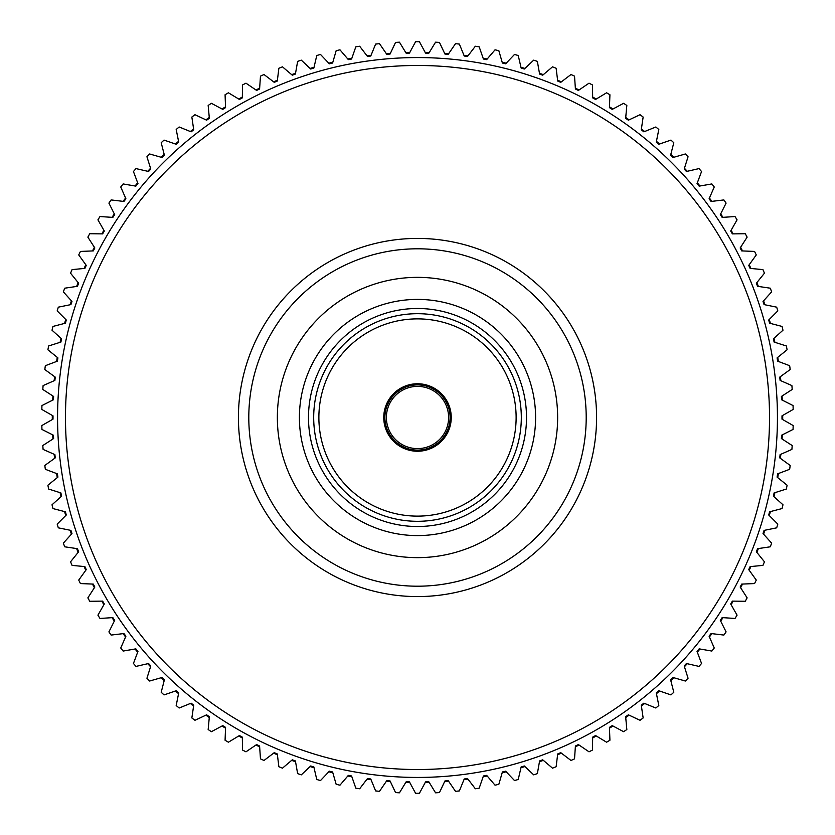 <?xml version="1.0" encoding="UTF-8"?>
<svg xmlns="http://www.w3.org/2000/svg" width="835" height="835" viewBox="0 0 835 835"><rect width="100%" height="100%" fill="white"/><g stroke="black" fill="none" stroke-linecap="round" stroke-linejoin="round"><path stroke-width="1.25" d="M52.302 415.433A365.208 365.208 0 0 0 52.292 417.5A365.208 365.208 0 0 0 52.302 419.567M52.709 434.878A365.208 365.208 0 0 0 52.929 438.991M54.15 454.271A365.208 365.208 0 0 0 54.588 458.373M56.623 473.549A365.208 365.208 0 0 0 57.281 477.63M60.11 492.681A365.208 365.208 0 0 0 60.986 496.71M64.619 511.594A365.208 365.208 0 0 0 65.704 515.571M70.13 530.246A365.208 365.208 0 0 0 71.424 534.16M76.622 548.574A365.208 365.208 0 0 0 78.125 552.415M84.085 566.527A365.208 365.208 0 0 0 85.786 570.284M92.487 584.062A365.208 365.208 0 0 0 94.386 587.725M101.807 601.127A365.208 365.208 0 0 0 103.905 604.676M112.036 617.66A365.208 365.208 0 0 0 114.311 621.104M123.121 633.64A365.208 365.208 0 0 0 125.574 636.948M135.04 649.004A365.208 365.208 0 0 0 137.671 652.177M147.764 663.71A365.208 365.208 0 0 0 150.561 666.737M161.249 677.717A365.208 365.208 0 0 0 164.203 680.588M175.454 690.983A365.208 365.208 0 0 0 178.565 693.697M190.359 703.477A365.208 365.208 0 0 0 193.605 706.024M205.901 715.157A365.208 365.208 0 0 0 209.272 717.526M222.037 726.001A365.208 365.208 0 0 0 225.534 728.183M238.737 735.969A365.208 365.208 0 0 0 242.348 737.963M255.938 745.029A365.208 365.208 0 0 0 259.654 746.834M273.598 753.16A365.208 365.208 0 0 0 277.397 754.767M291.666 760.351A365.208 365.208 0 0 0 295.548 761.75M310.098 766.561A365.208 365.208 0 0 0 314.043 767.751M328.823 771.78A365.208 365.208 0 0 0 332.831 772.761M347.809 775.997A365.208 365.208 0 0 0 351.859 776.759M366.983 779.201A365.208 365.208 0 0 0 371.074 779.744M386.302 781.372A365.208 365.208 0 0 0 390.415 781.706M405.716 782.52A365.208 365.208 0 0 0 409.839 782.625M425.161 782.625A365.208 365.208 0 0 0 429.284 782.52M444.585 781.706A365.208 365.208 0 0 0 448.698 781.372M463.926 779.744A365.208 365.208 0 0 0 468.017 779.201M483.141 776.759A365.208 365.208 0 0 0 487.191 775.997M502.169 772.761A365.208 365.208 0 0 0 506.177 771.78M520.957 767.751A365.208 365.208 0 0 0 524.902 766.561M539.452 761.75A365.208 365.208 0 0 0 543.334 760.351M557.603 754.767A365.208 365.208 0 0 0 561.402 753.16M575.346 746.834A365.208 365.208 0 0 0 579.062 745.029M592.652 737.963A365.208 365.208 0 0 0 596.263 735.969M609.466 728.183A365.208 365.208 0 0 0 612.963 726.001M625.728 717.526A365.208 365.208 0 0 0 629.099 715.157M641.395 706.024A365.208 365.208 0 0 0 644.641 703.477M656.435 693.697A365.208 365.208 0 0 0 659.546 690.983M670.797 680.588A365.208 365.208 0 0 0 673.751 677.717M684.439 666.737A365.208 365.208 0 0 0 687.236 663.71M697.329 652.177A365.208 365.208 0 0 0 699.96 649.004M709.426 636.948A365.208 365.208 0 0 0 711.879 633.64M720.688 621.104A365.208 365.208 0 0 0 722.964 617.66M731.095 604.676A365.208 365.208 0 0 0 733.193 601.127M740.614 587.725A365.208 365.208 0 0 0 742.513 584.062M749.214 570.284A365.208 365.208 0 0 0 750.916 566.527M756.875 552.415A365.208 365.208 0 0 0 758.378 548.574M763.576 534.16A365.208 365.208 0 0 0 764.87 530.246M769.296 515.571A365.208 365.208 0 0 0 770.381 511.594M774.014 496.71A365.208 365.208 0 0 0 774.89 492.681M777.719 477.63A365.208 365.208 0 0 0 778.377 473.549M780.412 458.373A365.208 365.208 0 0 0 780.85 454.271M782.071 438.991A365.208 365.208 0 0 0 782.291 434.878M782.698 419.567A365.208 365.208 0 0 0 782.708 417.5A365.208 365.208 0 0 0 782.698 415.433M782.291 400.122A365.208 365.208 0 0 0 782.071 396.009M780.85 380.729A365.208 365.208 0 0 0 780.412 376.627M778.377 361.451A365.208 365.208 0 0 0 777.719 357.37M774.89 342.319A365.208 365.208 0 0 0 774.014 338.29M770.381 323.406A365.208 365.208 0 0 0 769.296 319.429M764.87 304.754A365.208 365.208 0 0 0 763.576 300.84M758.378 286.426A365.208 365.208 0 0 0 756.875 282.585M750.916 268.473A365.208 365.208 0 0 0 749.214 264.716M742.513 250.938A365.208 365.208 0 0 0 740.614 247.275M733.193 233.873A365.208 365.208 0 0 0 731.095 230.324M722.964 217.34A365.208 365.208 0 0 0 720.688 213.896M711.879 201.36A365.208 365.208 0 0 0 709.426 198.052M699.96 185.996A365.208 365.208 0 0 0 697.329 182.823M687.236 171.29A365.208 365.208 0 0 0 684.439 168.263M673.751 157.283A365.208 365.208 0 0 0 670.797 154.412M659.546 144.017A365.208 365.208 0 0 0 656.435 141.303M644.641 131.523A365.208 365.208 0 0 0 641.395 128.976M629.099 119.843A365.208 365.208 0 0 0 625.728 117.474M612.963 108.999A365.208 365.208 0 0 0 609.466 106.817M596.263 99.031A365.208 365.208 0 0 0 592.652 97.037M579.062 89.971A365.208 365.208 0 0 0 575.346 88.166M561.402 81.84A365.208 365.208 0 0 0 557.603 80.233M543.334 74.649A365.208 365.208 0 0 0 539.452 73.25M524.902 68.439A365.208 365.208 0 0 0 520.957 67.249M506.177 63.22A365.208 365.208 0 0 0 502.169 62.239M487.191 59.003A365.208 365.208 0 0 0 483.141 58.241M468.017 55.799A365.208 365.208 0 0 0 463.926 55.256M448.698 53.628A365.208 365.208 0 0 0 444.585 53.294M429.284 52.48A365.208 365.208 0 0 0 425.161 52.375M409.839 52.375A365.208 365.208 0 0 0 405.716 52.48M390.415 53.294A365.208 365.208 0 0 0 386.302 53.628M371.074 55.256A365.208 365.208 0 0 0 366.983 55.799M351.859 58.241A365.208 365.208 0 0 0 347.809 59.003M332.831 62.239A365.208 365.208 0 0 0 328.823 63.22M314.043 67.249A365.208 365.208 0 0 0 310.098 68.439M295.548 73.25A365.208 365.208 0 0 0 291.666 74.649M277.397 80.233A365.208 365.208 0 0 0 273.598 81.84M259.654 88.166A365.208 365.208 0 0 0 255.938 89.971M242.348 97.037A365.208 365.208 0 0 0 238.737 99.031M225.534 106.817A365.208 365.208 0 0 0 222.037 108.999M209.272 117.474A365.208 365.208 0 0 0 205.901 119.843M193.605 128.976A365.208 365.208 0 0 0 190.359 131.523M178.565 141.303A365.208 365.208 0 0 0 175.454 144.017M164.203 154.412A365.208 365.208 0 0 0 161.249 157.283M150.561 168.263A365.208 365.208 0 0 0 147.764 171.29M137.671 182.823A365.208 365.208 0 0 0 135.04 185.996M125.574 198.052A365.208 365.208 0 0 0 123.121 201.36M114.311 213.896A365.208 365.208 0 0 0 112.036 217.34M103.905 230.324A365.208 365.208 0 0 0 101.807 233.873M94.386 247.275A365.208 365.208 0 0 0 92.487 250.938M85.786 264.716A365.208 365.208 0 0 0 84.085 268.473M78.125 282.585A365.208 365.208 0 0 0 76.622 286.426M71.424 300.84A365.208 365.208 0 0 0 70.13 304.754M65.704 319.429A365.208 365.208 0 0 0 64.619 323.406M60.986 338.29A365.208 365.208 0 0 0 60.11 342.319M57.281 357.37A365.208 365.208 0 0 0 56.623 361.451M54.588 376.627A365.208 365.208 0 0 0 54.15 380.729M52.929 396.009A365.208 365.208 0 0 0 52.709 400.122M42.794 445.546A375.75 375.75 0 0 0 43.107 449.418L54.901 454.595L55.256 457.883L44.819 465.45A375.75 375.75 0 0 0 45.33 469.301L57.385 473.842L57.918 477.109L47.898 485.208A375.75 375.75 0 0 0 48.618 489.028L60.903 492.932L61.592 496.167L52.02 504.789A375.75 375.75 0 0 0 52.949 508.567L65.422 511.803L66.289 514.997L57.187 524.119A375.75 375.75 0 0 0 58.314 527.835L70.933 530.402L71.977 533.544L63.376 543.136A375.75 375.75 0 0 0 64.692 546.8L77.436 548.689L78.636 551.768L70.557 561.809A375.75 375.75 0 0 0 72.071 565.389L84.899 566.61L86.266 569.616L78.73 580.074A375.75 375.75 0 0 0 80.431 583.571L93.311 584.093L94.835 587.026L87.863 597.87A375.75 375.75 0 0 0 89.752 601.273L102.632 601.116L104.312 603.966L97.935 615.155A375.75 375.75 0 0 0 99.991 618.453L112.85 617.608L114.677 620.363L108.905 631.886A375.75 375.75 0 0 0 111.138 635.07L123.935 633.546L125.908 636.197L120.751 648.002A375.75 375.75 0 0 0 123.152 651.06L135.844 648.858L137.963 651.404L133.443 663.47A375.75 375.75 0 0 0 136.001 666.403L148.557 663.522L150.801 665.954L146.939 678.239A375.75 375.75 0 0 0 149.642 681.026L162.032 677.488L164.401 679.794L161.197 692.278A375.75 375.75 0 0 0 164.057 694.908L176.237 690.712L178.721 692.893L176.185 705.523A375.75 375.75 0 0 0 179.181 708.007L191.121 703.164L193.72 705.21L191.852 717.964A375.75 375.75 0 0 0 194.972 720.281L206.642 714.812L209.345 716.712L208.165 729.539A375.75 375.75 0 0 0 211.401 731.69L222.768 725.615L225.565 727.368L225.074 740.238A375.75 375.75 0 0 0 228.414 742.211L239.436 735.541L242.338 737.138L242.515 750.028A375.75 375.75 0 0 0 245.97 751.824L256.616 744.569L259.591 746.01L260.468 758.869A375.75 375.75 0 0 0 264.006 760.476L274.256 752.669L277.303 753.953L278.859 766.739A375.75 375.75 0 0 0 282.48 768.158L292.292 759.819L295.402 760.935L297.636 773.628A375.75 375.75 0 0 0 301.331 774.849L310.693 765.987L313.856 766.947L316.768 779.504A375.75 375.75 0 0 0 320.515 780.527L329.387 771.185L332.601 771.968L336.171 784.347A375.75 375.75 0 0 0 339.97 785.171L348.341 775.371L351.587 775.986L355.814 788.156A375.75 375.75 0 0 0 359.655 788.772L367.483 778.544L370.761 778.982L375.625 790.912A375.75 375.75 0 0 0 379.497 791.329L386.772 780.694L390.07 780.955L395.56 792.613A375.75 375.75 0 0 0 399.443 792.822L406.144 781.821L409.453 781.904L415.559 793.25A375.75 375.75 0 0 0 419.441 793.25L425.547 781.904L428.856 781.821L435.557 792.822A375.75 375.75 0 0 0 439.44 792.613L444.93 780.955L448.228 780.694L455.503 791.329A375.75 375.75 0 0 0 459.375 790.912L464.239 778.982L467.517 778.544L475.345 788.772A375.75 375.75 0 0 0 479.186 788.156L483.413 775.986L486.659 775.371L495.03 785.171A375.75 375.75 0 0 0 498.829 784.347L502.399 771.968L505.613 771.185L514.485 780.527A375.75 375.75 0 0 0 518.232 779.504L521.144 766.947L524.307 765.987L533.669 774.849A375.75 375.75 0 0 0 537.364 773.628L539.598 760.935L542.708 759.819L552.519 768.158A375.75 375.75 0 0 0 556.141 766.739L557.697 753.953L560.744 752.669L570.994 760.476A375.75 375.75 0 0 0 574.532 758.869L575.409 746.01L578.384 744.569L589.03 751.824A375.75 375.75 0 0 0 592.485 750.028L592.662 737.138L595.564 735.541L606.586 742.211A375.75 375.75 0 0 0 609.926 740.238L609.435 727.368L612.232 725.615L623.599 731.69A375.75 375.75 0 0 0 626.834 729.539L625.655 716.712L628.358 714.812L640.028 720.281A375.75 375.75 0 0 0 643.148 717.964L641.28 705.21L643.879 703.164L655.819 708.007A375.75 375.75 0 0 0 658.815 705.523L656.279 692.893L658.763 690.712L670.943 694.908A375.75 375.75 0 0 0 673.803 692.278L670.599 679.794L672.968 677.488L685.358 681.026A375.75 375.75 0 0 0 688.061 678.239L684.199 665.954L686.443 663.522L698.999 666.403A375.75 375.75 0 0 0 701.557 663.47L697.037 651.404L699.156 648.858L711.848 651.06A375.75 375.75 0 0 0 714.249 648.002L709.092 636.197L711.065 633.546L723.861 635.07A375.75 375.75 0 0 0 726.095 631.886L720.323 620.363L722.15 617.608L735.009 618.453A375.75 375.75 0 0 0 737.065 615.155L730.688 603.966L732.368 601.116L745.248 601.273A375.75 375.75 0 0 0 747.137 597.87L740.165 587.026L741.689 584.093L754.569 583.571A375.75 375.75 0 0 0 756.27 580.074L748.734 569.616L750.101 566.61L762.929 565.389A375.75 375.75 0 0 0 764.442 561.809L756.364 551.768L757.564 548.689L770.308 546.8A375.75 375.75 0 0 0 771.623 543.136L763.023 533.544L764.067 530.402L776.686 527.835A375.75 375.75 0 0 0 777.813 524.119L768.711 514.997L769.578 511.803L782.051 508.567A375.75 375.75 0 0 0 782.979 504.789L773.408 496.167L774.097 492.932L786.382 489.028A375.75 375.75 0 0 0 787.102 485.208L777.082 477.109L777.615 473.842L789.67 469.301A375.75 375.75 0 0 0 790.181 465.45L779.744 457.883L780.099 454.595L791.893 449.418A375.75 375.75 0 0 0 792.206 445.546L781.383 438.552L781.56 435.244L793.062 429.44A375.75 375.75 0 0 0 793.166 425.558L781.988 419.149L781.988 415.851L793.166 409.442A375.75 375.75 0 0 0 793.062 405.559L781.56 399.756L781.383 396.448L792.206 389.454A375.75 375.75 0 0 0 791.893 385.582L780.099 380.405L779.744 377.117L790.181 369.55A375.75 375.75 0 0 0 789.67 365.699L777.615 361.158L777.082 357.891L787.102 349.792A375.75 375.75 0 0 0 786.382 345.972L774.097 342.068L773.408 338.833L782.979 330.211A375.75 375.75 0 0 0 782.051 326.433L769.578 323.197L768.711 320.003L777.813 310.881A375.75 375.75 0 0 0 776.686 307.165L764.067 304.598L763.023 301.456L771.623 291.864A375.75 375.75 0 0 0 770.308 288.2L757.564 286.311L756.364 283.232L764.442 273.191A375.75 375.75 0 0 0 762.929 269.611L750.101 268.39L748.734 265.384L756.27 254.925A375.75 375.75 0 0 0 754.569 251.429L741.689 250.907L740.165 247.974L747.137 237.13A375.75 375.75 0 0 0 745.248 233.727L732.368 233.883L730.688 231.034L737.065 219.845A375.75 375.75 0 0 0 735.009 216.547L722.15 217.392L720.323 214.637L726.095 203.114A375.75 375.75 0 0 0 723.861 199.93L711.065 201.454L709.092 198.803L714.249 186.998A375.75 375.75 0 0 0 711.848 183.94L699.156 186.142L697.037 183.596L701.557 171.53A375.75 375.75 0 0 0 698.999 168.597L686.443 171.478L684.199 169.046L688.061 156.761A375.75 375.75 0 0 0 685.358 153.974L672.968 157.512L670.599 155.206L673.803 142.722A375.75 375.75 0 0 0 670.943 140.092L658.763 144.288L656.279 142.107L658.815 129.477A375.75 375.75 0 0 0 655.819 126.993L643.879 131.836L641.28 129.79L643.148 117.036A375.75 375.75 0 0 0 640.028 114.719L628.358 120.188L625.655 118.288L626.834 105.46A375.75 375.75 0 0 0 623.599 103.31L612.232 109.385L609.435 107.632L609.926 94.762A375.75 375.75 0 0 0 606.586 92.789L595.564 99.459L592.662 97.862L592.485 84.972A375.75 375.75 0 0 0 589.03 83.176L578.384 90.43L575.409 88.99L574.532 76.131A375.75 375.75 0 0 0 570.994 74.524L560.744 82.331L557.697 81.047L556.141 68.261A375.75 375.75 0 0 0 552.519 66.842L542.708 75.181L539.598 74.064L537.364 61.372A375.75 375.75 0 0 0 533.669 60.151L524.307 69.013L521.144 68.052L518.232 55.496A375.75 375.75 0 0 0 514.485 54.473L505.613 63.815L502.399 63.032L498.829 50.653A375.75 375.75 0 0 0 495.03 49.829L486.659 59.629L483.413 59.014L479.186 46.843A375.75 375.75 0 0 0 475.345 46.228L467.517 56.456L464.239 56.018L459.375 44.088A375.75 375.75 0 0 0 455.503 43.671L448.228 54.306L444.93 54.045L439.44 42.387A375.75 375.75 0 0 0 435.557 42.178L428.856 53.179L425.547 53.096L419.441 41.75A375.75 375.75 0 0 0 415.559 41.75L409.453 53.096L406.144 53.179L399.443 42.178A375.75 375.75 0 0 0 395.56 42.387L390.07 54.045L386.772 54.306L379.497 43.671A375.75 375.75 0 0 0 375.625 44.088L370.761 56.018L367.483 56.456L359.655 46.228A375.75 375.75 0 0 0 355.814 46.843L351.587 59.014L348.341 59.629L339.97 49.829A375.75 375.75 0 0 0 336.171 50.653L332.601 63.032L329.387 63.815L320.515 54.473A375.75 375.75 0 0 0 316.768 55.496L313.856 68.052L310.693 69.013L301.331 60.151A375.75 375.75 0 0 0 297.636 61.372L295.402 74.064L292.292 75.181L282.48 66.842A375.75 375.75 0 0 0 278.859 68.261L277.303 81.047L274.256 82.331L264.006 74.524A375.75 375.75 0 0 0 260.468 76.131L259.591 88.99L256.616 90.43L245.97 83.176A375.75 375.75 0 0 0 242.515 84.972L242.338 97.862L239.436 99.459L228.414 92.789A375.75 375.75 0 0 0 225.074 94.762L225.565 107.632L222.768 109.385L211.401 103.31A375.75 375.75 0 0 0 208.165 105.46L209.345 118.288L206.642 120.188L194.972 114.719A375.75 375.75 0 0 0 191.852 117.036L193.72 129.79L191.121 131.836L179.181 126.993A375.75 375.75 0 0 0 176.185 129.477L178.721 142.107L176.237 144.288L164.057 140.092A375.75 375.75 0 0 0 161.197 142.722L164.401 155.206L162.032 157.512L149.642 153.974A375.75 375.75 0 0 0 146.939 156.761L150.801 169.046L148.557 171.478L136.001 168.597A375.75 375.75 0 0 0 133.443 171.53L137.963 183.596L135.844 186.142L123.152 183.94A375.75 375.75 0 0 0 120.751 186.998L125.908 198.803L123.935 201.454L111.138 199.93A375.75 375.75 0 0 0 108.905 203.114L114.677 214.637L112.85 217.392L99.991 216.547A375.75 375.75 0 0 0 97.935 219.845L104.312 231.034L102.632 233.883L89.752 233.727A375.75 375.75 0 0 0 87.863 237.13L94.835 247.974L93.311 250.907L80.431 251.429A375.75 375.75 0 0 0 78.73 254.925L86.266 265.384L84.899 268.39L72.071 269.611A375.75 375.75 0 0 0 70.557 273.191L78.636 283.232L77.436 286.311L64.692 288.2A375.75 375.75 0 0 0 63.376 291.864L71.977 301.456L70.933 304.598L58.314 307.165A375.75 375.75 0 0 0 57.187 310.881L66.289 320.003L65.422 323.197L52.949 326.433A375.75 375.75 0 0 0 52.02 330.211L61.592 338.833L60.903 342.068L48.618 345.972A375.75 375.75 0 0 0 47.898 349.792L57.918 357.891L57.385 361.158L45.33 365.699A375.75 375.75 0 0 0 44.819 369.55L55.256 377.117L54.901 380.405L43.107 385.582A375.75 375.75 0 0 0 42.794 389.454L53.617 396.448L53.44 399.756L41.938 405.559A375.75 375.75 0 0 0 41.833 409.442L53.012 415.851L53.012 419.149L41.833 425.558A375.75 375.75 0 0 0 41.938 429.44L53.44 435.244L53.617 438.552L42.794 445.546M777.437 417.5A359.937 359.937 0 0 1 417.5 777.437A359.937 359.937 0 0 1 57.563 417.5A359.937 359.937 0 0 1 417.5 57.563A359.937 359.937 0 0 1 777.437 417.5A359.937 359.937 0 0 1 417.5 777.437A359.937 359.937 0 0 1 57.563 417.5A359.937 359.937 0 0 1 417.5 57.563A359.937 359.937 0 0 1 777.437 417.5M238.424 417.5A179.076 179.076 0 0 0 417.5 596.576A179.076 179.076 0 0 0 596.576 417.5A179.076 179.076 0 0 0 417.5 238.424A179.076 179.076 0 0 0 238.424 417.5M586.201 417.5A168.701 168.701 0 0 0 417.5 248.799A168.701 168.701 0 0 0 248.799 417.5A168.701 168.701 0 0 0 417.5 586.201A168.701 168.701 0 0 0 586.201 417.5M557.644 417.5A140.144 140.144 0 0 0 417.5 277.356A140.144 140.144 0 0 0 277.356 417.5A140.144 140.144 0 0 0 417.5 557.644A140.144 140.144 0 0 0 557.644 417.5M299.41 417.5A118.09 118.09 0 0 0 417.5 535.59A118.09 118.09 0 0 0 535.59 417.5A118.09 118.09 0 0 0 417.5 299.41A118.09 118.09 0 0 0 299.41 417.5M308.491 417.5A109.009 109.009 0 0 0 417.5 526.509A109.009 109.009 0 0 0 526.509 417.5A109.009 109.009 0 0 0 417.5 308.491A109.009 109.009 0 0 0 308.491 417.5M521.311 417.5A103.811 103.811 0 0 0 417.5 313.689A103.811 103.811 0 0 0 313.689 417.5A103.811 103.811 0 0 0 417.5 521.311A103.811 103.811 0 0 0 521.311 417.5M516.124 417.5A98.624 98.624 0 0 0 417.5 318.876A98.624 98.624 0 0 0 318.876 417.5A98.624 98.624 0 0 0 417.5 516.124A98.624 98.624 0 0 0 516.124 417.5M383.756 417.5A33.744 33.744 0 0 0 417.5 451.244A33.744 33.744 0 0 0 451.244 417.5A33.744 33.744 0 0 0 417.5 383.756A33.744 33.744 0 0 0 383.756 417.5M384.914 417.5A32.586 32.586 0 0 0 417.5 450.086A32.586 32.586 0 0 0 450.086 417.5A32.586 32.586 0 0 0 417.5 384.914A32.586 32.586 0 0 0 384.914 417.5M386.386 417.5A31.114 31.114 0 0 0 417.5 448.614A31.114 31.114 0 0 0 448.614 417.5A31.114 31.114 0 0 0 417.5 386.386A31.114 31.114 0 0 0 386.386 417.5M65.474 417.5A352.026 352.026 0 0 0 417.5 769.526A352.026 352.026 0 0 0 769.526 417.5A352.026 352.026 0 0 0 417.5 65.474A352.026 352.026 0 0 0 65.474 417.5"/></g></svg>
